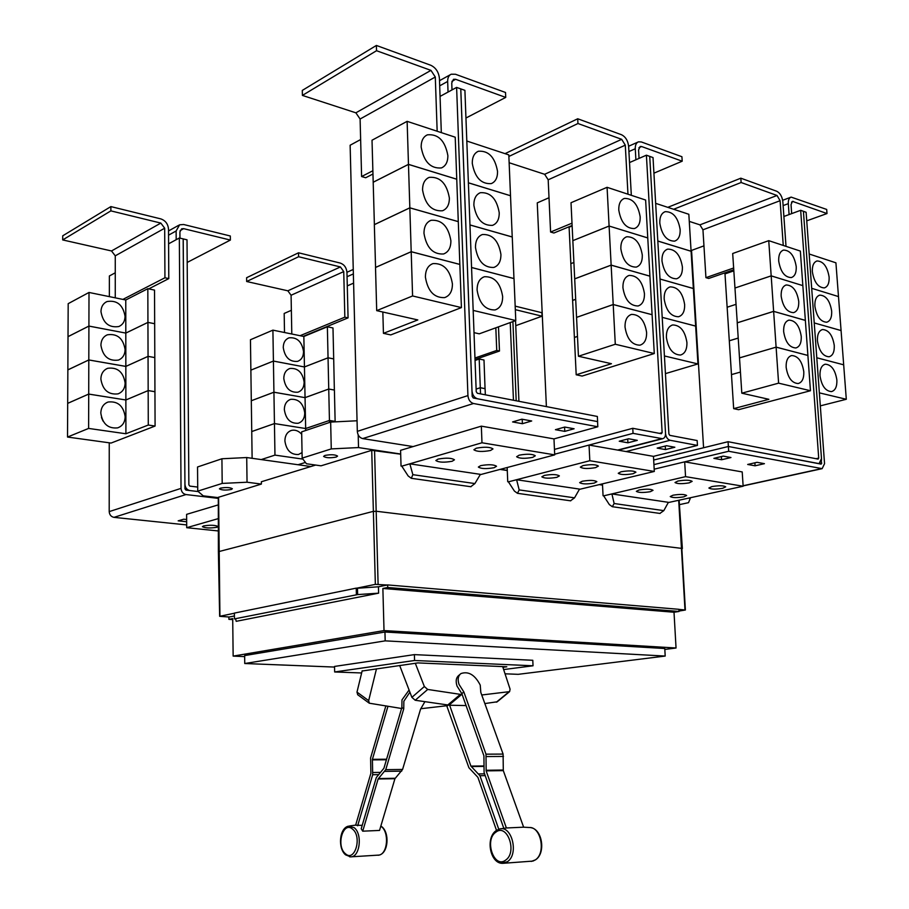 <?xml version="1.0" encoding="UTF-8"?>
<svg xmlns="http://www.w3.org/2000/svg" width="909" height="909" viewBox="0 0 909 909"><rect width="100%" height="100%" fill="white"/><g stroke="black" fill="none" stroke-linecap="round" stroke-linejoin="round"><path stroke-width="1.36" d="M362.214 825.349L355.624 825.224L370.883 773.298L370.599 757.936L385.791 706.123M387.916 706.463L372.406 759.333L372.679 774.718L357.657 825.77M409.891 692.147L403.857 701.237L403.744 708.838L385.757 769.673L378.121 778.99L362.714 831.178L361.214 828.747L376.303 777.559L383.916 768.241L401.869 707.497L401.971 699.907L409.073 690.011M362.714 831.178L379.542 830.428L394.938 778.695L402.585 769.446L420.56 709.156L424.889 701.703M506.381 827.974L523.629 827.179L503.302 770.627L503.097 754.084L480.816 692.431L480.236 685.091C474.918 674.83 468.476 670.99 460.931 673.569C458.079 675.83 457.443 679.443 459.034 684.397L463.84 691.942L485.985 754.175L486.156 770.866L506.381 827.974L500.791 828.838M503.813 828.349L484.088 772.491L483.918 755.811L461.84 693.635L457.045 686.09C455.466 681.136 456.102 677.535 458.943 675.273L460.068 674.319M496.507 830.383L477.895 777.331L468.896 767.719L446.421 704.918M399.665 665.49L411.891 697.351L415.208 700.26L449.637 705.225L470.919 766.105L479.952 775.718L498.78 829.258M449.637 705.225L466.078 705.577M447.137 705.691L420.981 708.702M403.744 708.838L401.869 707.497M401.573 708.497L369.293 703.202L368.668 700.634L376.485 668.774M362.168 670.797L356.987 692.113L357.76 694.771M463.84 691.942L461.84 693.635M462.192 694.635L427.696 689.454L424.355 686.522L415.311 663.275M448.182 705.157L447.319 705.884M484.849 703.566L497.223 701.782M502.677 666.592L510.085 689.181L509.608 691.624L481.747 694.987M362.112 671.012L417.913 662.911L506.802 666.774L502.904 667.286M503.654 669.569L533.026 665.786L414.561 660.491L334.66 671.967L361.634 672.967M786.012 246.35L782.842 201.696C782.149 196.469 780.115 192.981 776.729 191.254L740.835 178.187L741.119 182.504L673.637 209.275M740.835 178.187L667.785 207.343M689.272 221.387L699.93 224.853L702.952 229.807L705.929 277.654L708.702 278.461L733.756 269.78M733.631 268.007L705.929 277.654M741.119 182.504L777.025 195.48L780.092 200.707L783.251 245.441M786.149 367.316C785.944 360.623 787.796 356.692 791.694 355.544C798.091 355.93 802.124 361.327 803.795 371.724C804.01 378.462 802.147 382.405 798.17 383.541C791.819 383.109 787.808 377.689 786.149 367.316M739.506 357.907L776.104 347.147L773.639 311.378L737.222 322.854L741.812 393.188L768.878 399.312L733.665 408.641L731.472 374.622L740.426 372.065L731.472 374.599L729.302 340.807L738.21 338.091M773.639 311.378L805.363 320.411L807.896 355.43L776.104 347.113L778.604 383.155L741.812 393.188M783.649 331.615C783.444 325.127 785.217 321.309 788.967 320.127C795.443 320.457 799.534 325.888 801.249 336.421C801.477 342.954 799.681 346.806 795.864 347.965C789.432 347.579 785.365 342.125 783.649 331.615M778.604 383.155L810.453 390.734L807.896 355.453L776.104 347.147L739.506 357.873M781.161 296.175C780.956 289.903 782.649 286.165 786.262 284.971C792.807 285.256 796.954 290.721 798.738 301.379C798.966 307.708 797.238 311.469 793.557 312.639C787.069 312.321 782.933 306.833 781.161 296.175M768.741 240.658L800.34 251.077L805.363 320.377L773.627 311.355L771.184 275.882L802.84 285.619L771.173 275.859L734.938 288.028L771.184 275.882L768.741 240.658L732.688 253.509L737.267 322.843M773.627 311.355L737.21 322.82M738.21 338.057L729.291 340.784L727.143 307.242L736.006 304.345L727.132 307.208L724.996 273.904L733.824 270.848M778.695 261.008C778.479 254.929 780.115 251.282 783.592 250.077C790.182 250.305 794.398 255.804 796.227 266.598C796.466 272.734 794.818 276.393 791.273 277.586C784.717 277.313 780.524 271.791 778.695 261.008M448.046 92.059L447.66 81.435C447.626 77.799 448.785 75.402 451.159 74.231L455.443 74.243L505.518 92.479L505.722 97.411L455.636 79.299L453.5 79.299L451.75 82.901L452 89.911M465.942 118.022L505.722 97.411M502.643 296.47C502.666 303.731 500.143 308.219 495.075 309.935C485.292 310.128 479.304 303.515 477.1 290.085C477.1 282.926 479.554 278.472 484.463 276.722C494.36 276.404 500.416 282.983 502.643 296.47M474.009 332.637L479.259 333.83L515.778 320.547L514.017 278.608L471.566 267.507M500.927 254.406C500.961 261.36 498.598 265.712 493.803 267.451C483.906 267.791 477.793 261.133 475.475 247.464C475.452 240.612 477.77 236.306 482.406 234.522C492.417 234.067 498.587 240.692 500.927 254.406M513.96 278.597L512.267 237.01L469.964 224.966M499.223 212.717C499.28 219.376 497.053 223.58 492.53 225.352C482.52 225.83 476.305 219.114 473.862 205.218C473.828 198.673 476.009 194.503 480.395 192.697C490.496 192.106 496.768 198.776 499.223 212.717M512.221 236.988L508.813 154.894L466.806 141.031M497.541 171.403C497.609 177.778 495.507 181.845 491.235 183.618C481.145 184.232 474.828 177.471 472.271 163.347C472.226 157.087 474.271 153.053 478.407 151.246C488.599 150.519 494.973 157.234 497.541 171.403M533.026 665.786L532.788 660.286L414.39 654.616L414.561 660.491M334.66 671.967L334.535 666.433L414.39 654.616M789.092 214.569L788.308 203.65C788.16 200.048 789.103 197.867 791.137 197.105L826.69 209.445L826.997 213.547L792.443 201.355L791.035 204.627L791.671 213.615M806.737 220.842L826.997 213.547M836.871 379.985C837.109 386.643 835.314 390.518 831.485 391.609C825.44 391.131 821.622 385.848 819.998 375.769C819.782 369.156 821.554 365.304 825.315 364.202C831.394 364.634 835.246 369.895 836.871 379.985M820.316 405.868L846.302 399.278L841.075 330.569L814.237 322.934L841.075 330.546L835.916 262.815L809.169 253.997M834.269 345.431C834.519 351.897 832.792 355.68 829.088 356.782C822.986 356.362 819.1 351.044 817.43 340.841C817.202 334.432 818.907 330.66 822.543 329.535C828.69 329.922 832.599 335.216 834.269 345.431M843.632 364.804L816.782 357.76M831.678 311.139C831.928 317.4 830.269 321.093 826.701 322.218C820.543 321.843 816.6 316.491 814.884 306.163C814.646 299.947 816.282 296.266 819.793 295.13C825.997 295.459 829.962 300.788 831.678 311.139M829.122 277.075C829.372 283.154 827.781 286.767 824.338 287.903C818.111 287.585 814.123 282.188 812.351 271.734C812.112 265.701 813.691 262.11 817.066 260.963C823.327 261.247 827.349 266.61 829.122 277.075M838.439 296.561L811.692 288.312L838.484 296.573M733.665 408.641L738.551 409.698L810.453 390.734M728.075 441.706L818.1 459.102L818.714 458.113L800.67 210.309L803.408 211.286L821.486 458.647L819.066 463.624L728.37 446.478L728.075 441.706L653.673 460.045M631.323 195.31L628.63 146.372C627.926 140.622 625.528 136.736 621.438 134.702L577.726 118.772L577.954 123.522L508.881 156.462M577.726 118.772L505.063 153.655M509.142 162.734L544.639 174.289L548.184 179.8L550.593 232.034L553.922 233.011L572.113 225.512M572 223.171L550.593 232.034M577.954 123.522L621.688 139.327L625.29 145.167L627.971 194.208M625.028 327.047C624.926 320.048 627.119 315.832 631.596 314.389C639.686 314.503 644.686 320.525 646.606 332.444C646.731 339.523 644.492 343.761 639.913 345.181C631.903 344.988 626.937 338.943 625.028 327.047M611.143 265.144L649.924 276.177L652.094 314.684L613.211 304.515L611.143 265.144L574.693 278.881L578.442 356.248L611.439 363.714L576.192 374.781L574.397 337.478L577.476 336.432M613.211 304.515L576.556 317.389L613.211 304.549L615.291 344.25L578.442 356.248M622.926 287.721C622.813 280.983 624.903 276.881 629.176 275.416C637.345 275.438 642.447 281.495 644.447 293.596C644.572 300.413 642.458 304.538 638.084 305.981C629.971 305.89 624.915 299.8 622.926 287.721M577.476 336.41L574.397 337.444L572.625 300.436L575.681 299.322M620.836 248.725C620.722 242.237 622.699 238.249 626.778 236.76C635.039 236.692 640.209 242.794 642.299 255.077C642.436 261.633 640.425 265.644 636.243 267.11C628.051 267.11 622.915 260.985 620.836 248.725M572.84 240.624L571.011 202.73L607.076 187.311L609.098 226.034L572.84 240.646L574.693 278.847L611.143 265.11L609.098 226.068L572.886 240.635M575.681 299.288L572.613 300.402L570.852 263.667L573.897 262.485L570.852 263.644L569.102 227.193L572.125 225.943M618.768 210.036C618.643 203.798 620.517 199.923 624.415 198.423C632.755 198.253 638.004 204.4 640.175 216.853C640.322 223.182 638.402 227.08 634.414 228.557C626.142 228.648 620.927 222.478 618.768 210.036M635.891 159.791L635.277 148.746C635.175 145.076 636.243 142.77 638.47 141.838L641.345 141.952L681.92 156.723L682.193 161.2L641.606 146.531L640.175 146.474L638.572 149.928L639.05 158.405M653.923 173.176L682.193 161.2M686.92 342.511C687.068 349.522 684.931 353.692 680.5 355.033C672.933 354.76 668.229 348.874 666.388 337.387C666.263 330.456 668.376 326.308 672.705 324.945C680.341 325.149 685.079 331.001 686.92 342.511M665.433 373.622L697.953 363.941L695.646 326.104L662.206 317.355L695.646 326.07L688.84 214.285L655.65 203.343M684.647 304.583C684.807 311.332 682.761 315.389 678.523 316.752C670.876 316.571 666.092 310.651 664.172 298.993C664.036 292.3 666.047 288.267 670.194 286.88C677.909 286.994 682.727 292.903 684.647 304.583M682.398 266.939C682.568 273.461 680.614 277.415 676.557 278.79C668.831 278.688 663.968 272.723 661.979 260.894C661.832 254.452 663.74 250.532 667.717 249.123C675.501 249.157 680.398 255.099 682.398 266.939M680.159 229.602C680.33 235.897 678.478 239.737 674.603 241.135C666.797 241.112 661.854 235.101 659.798 223.114C659.639 216.899 661.468 213.081 665.252 211.661C673.126 211.615 678.091 217.592 680.159 229.602M515.778 320.547L473.169 310.401M514.017 278.574L471.555 267.473M468.374 182.811L510.528 195.765M512.267 236.976L469.964 224.932M510.528 195.73L468.374 182.777M460.783 88.877L471.998 390.87C472.475 395.12 474.328 397.744 477.543 398.778L597.611 421.606L597.349 416.458L477.339 393.267L476.225 391.688L464.908 90.343L456.613 87.412L440.058 96.399L439.433 78.481C438.729 72.118 435.843 67.709 430.786 65.266L376.383 45.45L302.299 90.411L302.402 95.411L355.873 112.818L360.1 119.022L361.6 176.539L365.702 177.744L372.951 174.028M376.383 45.45L376.531 50.711L302.402 95.411M372.86 170.744L361.6 176.539M376.531 50.711L430.957 70.379L435.297 77.004L437.161 131.248M425.412 277.165C425.446 269.996 427.98 265.462 433.014 263.587C443.603 263.076 450.069 269.848 452.421 283.915C452.409 291.221 449.796 295.789 444.603 297.618C434.138 297.993 427.741 291.175 425.412 277.165M411.198 251.725L459.852 264.439L461.42 307.594L412.584 295.959L411.198 251.725L375.508 267.473L376.701 310.639L417.81 319.934L383.439 333.342L382.837 312.026M412.584 295.959L376.701 310.639M423.98 233.397C423.992 226.557 426.366 222.182 431.116 220.285C441.819 219.592 448.41 226.421 450.887 240.749C450.898 247.714 448.455 252.134 443.547 253.986C432.957 254.531 426.435 247.668 423.98 233.397M409.834 207.854L458.295 221.648L459.84 264.405L411.198 251.691L409.834 207.854L374.338 224.671L375.565 267.451M411.198 251.691L375.508 267.439M422.571 190.026C422.56 183.493 424.787 179.278 429.241 177.357C440.047 176.516 446.762 183.391 449.364 197.969C449.398 204.616 447.103 208.888 442.49 210.763C431.798 211.467 425.151 204.548 422.571 190.026M407.13 121.34L455.216 137.202L456.75 179.198L408.471 164.359L407.13 121.34L372.02 140.225L374.383 224.648M373.179 182.255L408.471 164.393L409.834 207.82L374.338 224.637M421.162 147.065C421.14 140.815 423.23 136.748 427.423 134.827C438.308 133.839 445.126 140.759 447.864 155.564C447.898 161.927 445.751 166.04 441.41 167.938C430.627 168.779 423.878 161.825 421.162 147.065M408.471 164.359L373.179 182.22M505.04 673.808L518.198 674.33L665.195 656.059L385.189 640.856L244.748 663.525L334.546 667.07M816.793 357.782L843.677 364.816M846.302 399.278L819.361 392.858M703.577 447.739L691.556 250.407L703.952 245.85M783.888 216.478L800.67 210.309M803.408 211.308L806.113 212.274L824.554 463.67L822.145 468.658L728.677 451.262L728.37 446.489L653.935 464.613L728.37 446.478L821.179 464.135L821.509 459.318M613.211 304.549L652.094 314.719L654.287 353.533L615.291 344.25M576.192 374.781L582.124 376.065L654.287 353.533M607.076 187.311L645.629 200.037L647.765 237.919L609.098 226.034L647.765 237.953L649.924 276.143L611.143 265.11M697.953 363.941L664.422 355.953M660.002 279.04L693.362 288.539M657.821 241.044L691.09 251.27M693.362 288.505L660.002 279.018M691.09 251.236L657.821 241.01M619.245 441.229L628.619 438.763L637.289 440.354L627.914 442.797L619.245 441.229M627.721 439.002L627.914 442.797M657.173 448.092L666.547 445.717L674.842 447.239L665.456 449.591L657.173 448.092M665.263 446.046L665.456 449.591M440.058 96.399L441.319 132.623M383.439 333.342L390.768 334.91L461.42 307.594M408.471 164.393L456.75 179.232L458.284 221.614L409.834 207.82M597.611 421.606L473.294 397.983L472.18 396.392L460.761 88.889M665.195 656.059L664.774 648.515L384.95 632.016L385.189 640.856M244.748 663.525L244.646 655.582L384.95 632.016M470.76 486.713L474.907 483.565L480.395 474.35L409.845 463.84L412.856 474.668L411.311 478.304L408.175 475.975L401.789 466.158L409.845 463.84M570.477 500.802L574.533 497.848L579.522 489.099L516.607 479.736L519.175 489.906L517.471 493.314L514.414 491.087L508.404 481.838L516.607 479.736M659.866 513.426L663.82 510.642L668.388 502.325L611.916 493.928L614.143 503.518L612.325 506.711L609.348 504.597L603.656 495.837L611.916 493.928M649.73 156.382L665.536 433.298C665.57 436.4 664.593 438.206 662.581 438.729L633.039 433.354L632.766 428.298L661.354 433.729L662.138 432.65L646.401 155.189L653.026 157.575L668.899 433.957L669.808 435.354L697.158 440.547L697.453 445.41L653.469 456.363L617.631 450.069L661.638 438.706M546.389 406.607L537.253 202.877L549.002 197.742M629.517 162.563L646.401 155.189M554.456 449.398L632.766 428.298M665.547 433.775C666.149 437.365 667.661 439.536 670.092 440.297L697.453 445.41M579.363 489.383L654.31 471.453L589.816 460.715L589.043 445.058L617.631 450.069M589.066 445.058L633.039 433.354M360.634 139.531L350.135 145.235L357.317 431.366C357.726 435.297 359.509 437.706 362.68 438.592L413.106 446.58L481.338 426.151L553.979 438.899L597.815 426.764L597.565 421.606M456.613 87.412L467.93 395.585C468.408 399.846 470.26 402.482 473.498 403.505L597.815 426.764M555.422 429.684L564.762 427.048L574.113 428.764L564.773 431.377L555.422 429.684M564.569 427.105L564.773 431.377M512.574 421.935L521.88 419.185L531.697 420.981L522.391 423.708L512.574 421.935M522.198 419.242L522.391 423.708M713.872 458.352L723.234 456.113L730.961 457.534L721.598 459.749L713.872 458.352M721.394 456.557L721.598 459.749M747.687 464.465L757.038 462.317L764.435 463.67L755.084 465.806L747.687 464.465M754.89 462.806L755.084 465.806M495.825 327.797L496.734 350.442L474.964 358.021M476.134 389.097L480.293 387.734L480.531 393.892M475.055 360.453L479.202 359.01L480.293 387.711L476.134 389.075M176.187 239.703L176.13 230.988L179.607 224.807L183.629 224.5L230.318 235.999L230.375 240.067L183.663 228.659L181.664 228.807L179.914 231.897L179.959 238.135M187.186 262.44L230.375 240.067M357.635 594.588L234.442 618.893L235.636 618.961L236.204 621.324L378.621 593.168L357.635 594.588L357.476 588.237L378.451 586.794L378.621 593.168M664.831 649.446L676.046 648.003L384.018 630.585L233.147 656.105L232.704 618.586L228.898 619.347L232.715 619.586M233.147 656.105L244.657 656.605M676.046 648.003L674.012 612.234L382.871 588.464L384.018 630.585M674.012 612.234L679.012 611.473L387.723 587.498L382.871 588.464M378.451 586.794L387.654 584.93L387.723 587.498M679.012 611.473L678.887 609.303L387.654 584.93M532.685 457.375C524.652 458.784 519.3 458.568 516.619 456.727L519.164 455.17C527.209 453.75 532.583 453.955 535.287 455.795L532.685 457.375M490.508 450.5C482.27 451.978 476.736 451.728 473.884 449.75L476.327 448.194C484.588 446.705 490.144 446.944 492.996 448.921L490.508 450.5M494.144 467.703C486.304 469.055 481.043 468.839 478.35 467.056L480.679 465.635C488.542 464.272 493.826 464.488 496.53 466.26L494.144 467.703M452.182 461.261C444.137 462.67 438.695 462.42 435.854 460.522L438.081 459.09C446.137 457.67 451.603 457.909 454.455 459.806L452.182 461.261M633.084 473.725C625.528 474.975 620.597 474.828 618.256 473.282L621.052 471.771C628.619 470.498 633.584 470.646 635.936 472.191L633.084 473.725M595.622 467.624C587.896 468.93 582.794 468.76 580.34 467.112L583.044 465.578C590.793 464.249 595.906 464.419 598.383 466.078L595.622 467.624M594.236 483.088C586.862 484.292 581.999 484.145 579.658 482.634L582.237 481.247C589.634 480.032 594.509 480.168 596.861 481.679L594.236 483.088M556.853 477.339C549.297 478.6 544.298 478.429 541.832 476.827L544.321 475.418C551.888 474.146 556.91 474.316 559.387 475.918L556.853 477.339M722.655 488.315C715.542 489.44 710.952 489.349 708.884 488.031L711.906 486.565C719.042 485.429 723.655 485.52 725.723 486.838L722.655 488.315M689.17 482.861C681.886 484.031 677.16 483.918 675.001 482.52L677.944 481.031C685.238 479.85 689.976 479.963 692.158 481.361L689.17 482.861M683.795 496.848C676.83 497.939 672.308 497.837 670.24 496.553L673.024 495.2C680.023 494.098 684.557 494.201 686.636 495.485L683.795 496.848M650.287 491.701C643.163 492.826 638.516 492.712 636.345 491.349L639.061 489.974C646.197 488.837 650.867 488.951 653.037 490.315L650.287 491.701M668.263 502.563L743.142 486.224L685.556 476.646L684.682 461.84L728.677 451.262M654.31 471.453L653.469 456.363M480.191 474.691L554.706 454.875L553.979 438.899M554.706 454.875L481.975 442.774L481.338 426.151M743.142 486.224L742.21 471.93L684.704 461.84L654.185 469.18M496.734 350.442L499.473 351.044L475.021 359.532M498.496 326.831L499.473 351.044M480.293 387.734L485.099 388.677L485.338 394.813M479.202 359.01L483.997 360.032L485.054 388.677M485.099 388.654L480.293 387.711M515.176 306.128L541.9 312.719L542.048 316.196L515.323 309.662M515.755 325.672L542.048 316.196M197.708 487.076L189.845 486.11L188.867 484.872L187.015 239.806L179.346 237.988L168.597 243.817L168.517 229.136C168.029 223.955 165.461 220.535 160.802 218.887L110.875 206.593L62.721 235.817L62.698 239.931L111.512 250.964L115.261 255.827L115.261 297.834M110.875 206.593L110.875 210.877L62.698 239.931M110.875 210.877L160.825 223.08L164.688 228.216L164.938 277.768L122.897 299.402M125.169 416.731C124.931 422.446 122.408 426.162 117.602 427.889C108.08 428.775 102.478 423.833 100.808 413.05C101.058 407.459 103.501 403.778 108.126 402.017C117.784 400.96 123.465 405.868 125.169 416.731M103.081 421.14L101.478 417.549M88.616 428.423L88.718 394.086L125.874 399.983L148.167 390.597L148.281 425.037L125.908 433.763L88.616 428.423L67.516 437.047L67.686 403.369L88.718 394.086M125.908 433.763L125.874 399.983L88.718 394.063L88.809 359.964L125.84 366.418L148.053 356.385L148.167 390.575L125.874 399.96L125.84 366.418M125.135 383.041C124.919 388.507 122.556 392.109 118.022 393.87C108.364 394.938 102.637 389.984 100.865 378.996C101.081 373.656 103.376 370.077 107.751 368.281C117.522 367.054 123.317 371.974 125.135 383.041M88.718 394.063L67.686 403.346L67.857 369.906L88.809 359.964L88.912 326.092L125.806 333.092L147.94 322.411L148.053 356.362L125.84 366.395L88.809 359.941L67.857 369.872L68.016 336.671L88.912 326.092M125.101 349.579C124.919 354.805 122.692 358.305 118.42 360.089C108.637 361.339 102.808 356.373 100.91 345.181C101.104 340.068 103.262 336.603 107.387 334.796C117.261 333.387 123.169 338.307 125.101 349.579M125.84 366.395L125.806 333.092L88.912 326.07L89.002 292.459L125.772 299.993L147.826 288.687L147.94 322.388L125.806 333.069L125.772 299.993M125.067 316.355C124.908 321.354 122.817 324.752 118.784 326.547C108.91 327.967 102.978 322.99 100.967 311.605C101.138 306.708 103.16 303.356 107.046 301.538C117.022 299.959 123.033 304.89 125.067 316.355M88.912 326.07L68.016 336.637L68.186 303.663L89.002 292.459M356.385 594.497L356.237 588.134L357.476 588.237M234.442 618.893L234.374 613.098L356.237 588.134M228.898 619.347L228.875 617.075L234.408 615.961M356.737 588.18L375.349 584.362L387.245 585.01M678.887 609.394L685.386 610.007L678.989 611.064M685.386 610.007L681.83 548.4L376.542 511.29L372.917 511.46L218.387 551.706L219.648 616.313L234.374 613.234M481.975 442.774L401.789 466.158M589.816 460.715L508.404 481.838M685.556 476.646L603.656 495.837M603.065 495.746L602.462 483.849M554.683 454.205L589.043 445.058M507.733 481.736L507.165 467.51M401.039 466.056L400.574 450.33L413.106 446.58M513.449 400.244L510.233 322.559M512.903 321.593L516.198 400.778M164.938 277.768L168.79 278.608L148.746 288.88M168.597 243.817L168.79 278.608M67.516 437.047L111.08 443.058L155.087 426.048L148.281 425.037M147.826 288.687L154.53 290.107L154.666 323.706L147.94 322.388L154.666 323.74L154.803 357.578L148.053 356.362L154.803 357.601L154.939 391.688L148.167 390.575L154.939 391.722L155.087 426.048M183.198 238.897L184.947 484.395C185.266 487.803 186.913 489.86 189.879 490.553L198.219 491.564L185.947 490.087L184.959 488.86L183.175 238.908M229.182 617.018L219.648 616.313M336.182 457.079C330.126 458.159 325.933 457.931 323.593 456.398L324.967 455.432C331.035 454.341 335.239 454.557 337.58 456.091L336.182 457.079M602.531 485.122L599.27 484.622M507.279 470.521L500.03 469.408M400.687 454.193L371.724 450.33L321.036 465.817L306.447 463.76L302.163 458.113L331.262 448.91L358.521 447.569L400.687 454.034M357.044 420.765L330.66 422.083L331.262 448.91M330.66 422.083L301.652 431.866L302.163 458.113M358.203 434.9L358.521 447.569M688.465 498.155L690.249 498.427L688.522 502.677L679.409 504.643M690.215 497.768L690.249 498.427M500.382 469.317L507.279 470.373M599.61 484.531L602.519 484.974M515.539 320.627L518.925 401.301M186.663 521.743L178.164 520.846L183.709 519.209L186.652 519.516M109.25 442.808L109.205 511.608C109.489 514.824 111.08 516.732 113.966 517.357L186.686 524.925M115.261 272.791L109.364 275.984L109.353 296.629M179.346 237.988L181.027 488.383C181.345 491.803 183.004 493.86 185.981 494.553L218.308 498.382M203.616 525.913C210.422 524.868 215.251 525.072 218.092 526.527L216.853 527.3C210.059 528.334 205.241 528.129 202.4 526.675L203.616 525.913M315.639 465.056L261.36 481.759L261.383 484.065L218.308 497.337L218.387 551.695M218.342 518.607L186.709 527.697L186.618 514.358L218.319 504.87M186.709 527.697L218.365 530.958M220.455 488.133C226.068 487.19 230.034 487.383 232.363 488.735L231.306 489.474C225.705 490.406 221.739 490.201 219.421 488.849L220.455 488.133M310.844 466.533L246.714 457.545L221.921 458.761L197.537 466.987L197.742 491.155L222.194 483.418L247.043 482.224L261.383 484.065M221.921 458.761L222.194 483.418M246.714 457.545L247.043 482.224M298.538 252.793L298.606 256.736L340.432 266.951L343.738 271.598L344.841 317.173L348.067 317.877L346.954 272.37C346.454 267.61 344.25 264.519 340.341 263.087L298.538 252.793L246.623 277.711L246.669 281.506L287.846 290.812L291.085 295.243L291.8 334.012M298.606 256.736L246.669 281.506M344.841 317.173L300.072 335.705M302.049 452.602L298.459 454.511C290.789 454.795 286.267 450.239 284.892 440.854C285.051 435.275 287.301 431.786 291.641 430.366C295.311 429.616 298.663 430.911 301.697 434.263M302.913 459.113L274.961 455.114L274.45 423.583L305.663 428.537L329.444 420.481L329.49 422.48M305.697 430.502L305.663 428.537L274.45 423.56L273.927 392.233L305.049 397.653L328.74 389.041L329.444 420.458L305.663 428.514L305.049 397.653L273.927 392.199L273.416 361.078L304.447 366.963L328.047 357.816L328.74 389.018L305.049 397.631L304.447 366.963L273.416 361.055L272.905 330.137L303.845 336.478L327.365 326.786L328.047 357.794L304.447 366.941L303.845 336.478M252.123 458.306L251.748 431.559L274.45 423.583M274.961 455.114L261.235 459.579M304.742 412.959C304.617 418.413 302.424 421.844 298.163 423.264C290.403 423.662 285.79 419.094 284.335 409.561C284.483 404.175 286.63 400.767 290.778 399.324C298.618 398.824 303.276 403.369 304.742 412.959M274.45 423.56L251.748 431.536L251.304 400.755L273.927 392.233M304.14 382.166C304.026 387.427 301.936 390.779 297.868 392.211C290.016 392.733 285.324 388.143 283.79 378.462C283.915 373.269 285.96 369.94 289.926 368.475C297.857 367.861 302.595 372.429 304.14 382.166M273.927 392.199L251.304 400.733L250.873 370.145L273.416 361.078M303.538 351.567C303.447 356.646 301.447 359.919 297.561 361.373C289.63 361.998 284.858 357.396 283.256 347.568C283.358 342.557 285.312 339.307 289.085 337.83C297.107 337.103 301.924 341.682 303.538 351.567M273.416 361.055L250.873 370.122L250.452 339.739L272.905 330.137M347.283 285.88L353.59 283.131L353.351 273.37M218.308 497.632L203.241 495.848L197.742 491.155M348.067 317.877L303.254 336.353M305.435 462.431L298.05 464.738M328.74 389.041L334.41 390.063L335.126 421.39L329.444 420.458L335.137 421.867M327.365 326.786L332.989 327.979L333.694 358.896L328.047 357.794L333.694 358.919L334.364 390.063M334.41 390.041L328.74 389.018M284.506 332.512L284.176 313.457L291.369 310.31M345.375 853.687C335.716 846.018 343.147 820.509 352.578 829.156C362.43 836.734 354.76 862.675 345.375 853.687M505.609 860.141C494.087 869.106 484.054 839.996 495.825 832.201C507.177 822.85 517.664 852.301 505.609 860.141M378.155 855.267L379.269 855.062C387.757 853.312 389.245 832.258 381.303 826.497L380.826 826.133M381.791 826.701C389.7 832.701 388.484 852.858 379.269 855.062L350.601 856.857L345.568 854.835C337.784 848.495 339.182 828.235 348.42 826.156L354.146 827.656C362.725 834.019 359.884 857.426 350.601 856.857L349.601 856.789M496.439 830.519L499.143 829.144C511.642 824.361 519.312 854.199 507.37 861.721L501.291 863.22M531.254 861.437L535.321 859.891C546.161 853.233 541.025 826.52 529.208 827.508L523.493 827.179M378.314 774.627L372.679 774.718M380.326 772.4L372.94 772.502M386.416 759.765L372.338 759.879M386.586 759.22L372.406 759.333M385.757 769.673L402.585 769.446M384.837 771.389L401.676 771.15M378.349 778.57L395.165 778.263M378.121 778.99L394.938 778.695M485.985 754.175L503.097 754.084M486.36 756.549L503.472 756.436M486.065 770.275L503.2 770.037M486.156 770.866L503.302 770.627M485.19 775.627L479.952 775.718M484.554 773.832L478.85 773.923M483.793 766.401L471.192 766.548M483.804 765.957L470.919 766.105M368.668 700.634L356.987 692.113M427.696 689.454L415.208 700.26M424.355 686.522L411.891 697.351M460.204 694.499L447.648 705.1M461.488 694.612L448.932 705.202M508.949 691.851L496.371 702.18M780.092 200.707L702.952 229.807M777.025 195.48L699.93 224.853M451.909 81.344L455.636 79.299M791.478 202.15L793.443 201.412M783.115 205.593L788.308 203.65M816.055 458.704L818.714 458.113M625.29 145.167L548.184 179.8M621.688 139.327L544.639 174.289M638.913 147.724L641.606 146.531M628.914 151.564L635.277 148.746M439.695 85.832L447.66 81.435M435.297 77.004L360.1 119.022M430.957 70.379L355.873 112.818M474.907 483.565L412.856 474.668M574.533 497.848L519.175 489.906M663.82 510.642L614.143 503.518M819.1 463.738L821.793 463.147M659.423 433.366L662.138 432.65M670.092 440.297L626.108 451.557M467.93 395.585L357.317 431.366M473.498 403.505L362.68 438.592M743.107 485.758L821.509 468.635M180.107 230.613L183.663 228.659M164.688 228.216L115.261 255.827M160.825 223.08L111.512 250.964M168.551 235.158L176.13 230.988M678.705 500.28L684.977 609.905M374.565 450.182L378.099 584.248M371.724 450.33L375.349 584.362M185.981 494.553L113.966 517.357M181.027 488.383L109.205 511.608M218.592 497.143L219.933 616.188M343.738 271.598L291.085 295.243M340.432 266.951L287.846 290.812M347.056 276.711L353.351 273.927M380.86 826.02L381.735 826.656M499.143 829.144L496.155 830.621M496.019 830.724C485.258 838.143 490.201 864.039 502.802 863.323L532.947 861.084L535.56 859.8C545.991 853.21 542.378 829.065 530.686 827.644M349.511 825.963L355.646 825.122M369.293 703.202L357.612 694.669M509.608 691.624L497.03 701.941M790.807 355.794L791.694 355.544M788.114 320.388L788.967 320.127M785.433 285.244L786.262 284.971M782.785 250.361L783.592 250.077M677.557 453.966L675.614 454.636M681.159 453.261L679.103 453.591M482.827 277.381L484.463 276.722M480.861 235.192L482.406 234.522M478.929 193.378L480.395 192.697M477.032 151.917L478.407 151.246M824.497 364.429L825.315 364.202M821.747 329.774L822.543 329.535M819.02 295.368L819.793 295.13M816.316 261.213L817.066 260.963M782.672 200.298L790.671 197.276M630.346 314.821L631.596 314.389M627.971 275.859L629.176 275.416M625.631 237.215L626.778 236.76M623.313 198.878L624.415 198.423M671.558 325.32L672.705 324.945M669.092 287.267L670.194 286.88M666.649 249.52L667.717 249.123M664.24 212.058L665.252 211.661M628.63 146.247L637.868 142.111M439.513 80.685L450.364 74.674M431.23 264.36L433.014 263.587M429.423 221.057L431.116 220.285M427.662 178.13L429.241 177.357M425.935 135.6L427.423 134.827M743.119 485.906L822.145 468.658M470.998 486.747L411.311 478.304M570.727 500.836L517.471 493.314M660.116 513.46L612.325 506.711M618.222 450.171L662.581 438.729M108.126 402.017L106.478 402.721M107.751 368.281L106.183 368.997M107.387 334.796L105.921 335.512M107.046 301.538L105.671 302.254M168.529 230.943L178.846 225.216M679.114 500.2L682.364 548.582M291.641 430.366L290.437 430.775M290.778 399.324L289.619 399.744M289.926 368.475L288.812 368.918M289.085 337.83L288.028 338.273M346.954 272.28L353.249 269.462"/></g></svg>
